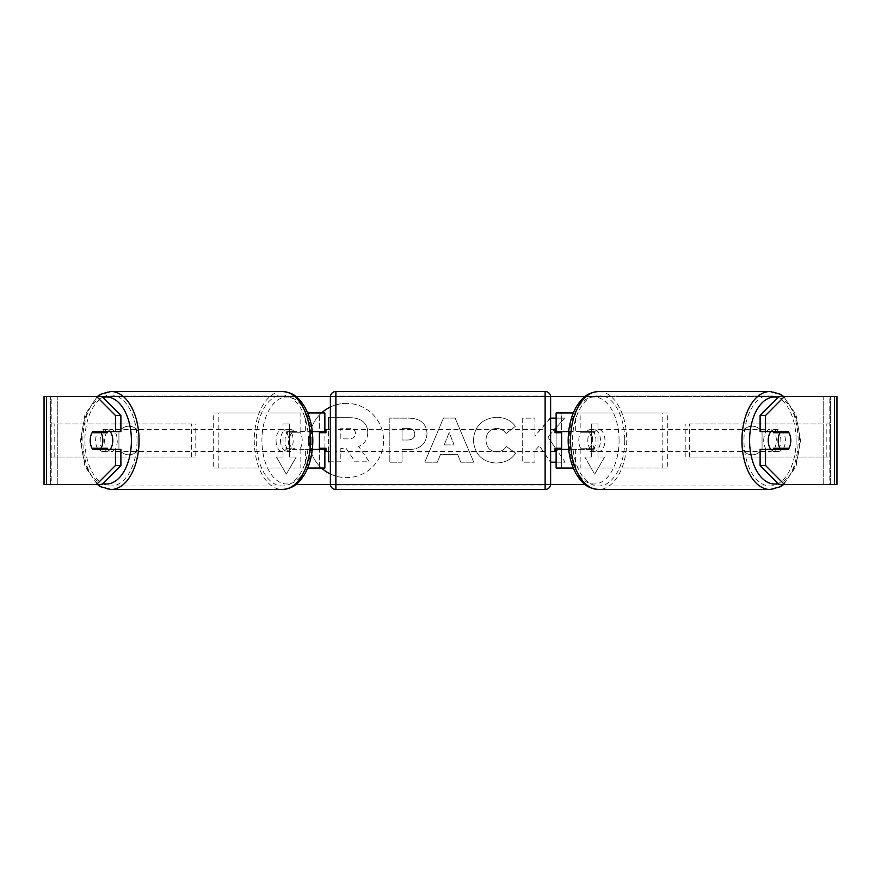 <?xml version="1.0" encoding="UTF-8"?>
<svg xmlns="http://www.w3.org/2000/svg" width="881" height="881" viewBox="0 0 881 881"><rect width="100%" height="100%" fill="white"/><g stroke="black" fill="none" stroke-linecap="round" stroke-linejoin="round"><path stroke-width="0.66" stroke-dasharray="4.41 3.3" d="M213.687 468.031L305.344 468.031L213.687 468.031L213.687 412.969L319.363 412.969L319.363 431.69L292.096 431.69A11.013 6.321 -90 0 0 289.574 440.5A11.013 6.321 -90 0 0 292.096 449.31L312.337 449.31M312.337 431.69L287.591 431.69A11.013 6.321 -90 0 0 285.059 440.5A11.013 6.321 -90 0 0 287.591 449.31M300.828 431.69L300.828 412.969L307.689 412.969M292.096 449.31L305.344 449.31L305.344 468.031L319.363 468.031L319.363 449.31L324.869 449.31M324.869 412.969L324.869 468.031L319.363 468.031L319.363 412.969L324.869 412.969L319.363 412.969M300.828 449.31L300.828 468.031L307.689 468.031M319.363 448.209L319.363 432.791L319.363 448.209L325.97 448.209L325.97 451.513M324.869 468.031L319.363 468.031M324.869 448.209L324.869 432.791M218.191 468.031L218.191 412.969L213.687 412.969M218.191 412.969L305.344 412.969L305.344 431.69M305.344 449.31L319.363 449.31M319.363 431.69L324.869 431.69M292.096 431.69L287.591 431.69M667.313 468.031L575.656 468.031L667.313 468.031L667.313 412.969L561.638 412.969L561.638 431.69L593.409 431.69A11.013 6.321 -90 0 1 595.941 440.5A11.013 6.321 -90 0 1 593.409 449.31L568.663 449.31M588.904 431.69A11.013 6.321 -90 0 1 591.426 440.5A11.013 6.321 -90 0 1 588.904 449.31L556.131 449.31M568.663 431.69L580.172 431.69L580.172 412.969L573.311 412.969M580.172 449.31L580.172 468.031L573.311 468.031M575.656 449.31L575.656 468.031L556.131 468.031L561.638 468.031L561.638 449.31M561.638 412.969L556.131 412.969L561.638 412.969L561.638 468.031M561.638 448.209L561.638 432.791L561.638 448.209L555.03 448.209L555.03 451.513M556.131 468.031L556.131 412.969M556.131 448.209L556.131 432.791M580.172 431.69L593.409 431.69M662.809 468.031L662.809 412.969L667.313 412.969M662.809 412.969L575.656 412.969L575.656 431.69M561.638 431.69L556.131 431.69M588.904 449.31L593.409 449.31M770.754 431.69A11.013 6.321 -90 0 1 774.553 429.488A11.013 6.321 -90 0 1 780.863 440.5A11.013 6.321 -90 0 1 774.553 451.513A11.013 6.321 -90 0 1 770.754 449.31M774.366 431.69A11.013 6.321 -90 0 1 778.154 429.488A11.013 6.321 -90 0 1 781.943 431.69M788.98 432.791L773.65 432.791M578.795 440.5A11.013 6.321 -90 0 1 580.601 432.791L586.008 432.791A11.013 6.321 -90 0 1 590.523 429.488A11.013 6.321 -90 0 1 595.027 432.791L589.62 432.791A11.013 6.321 -90 0 1 591.426 440.5A11.013 6.321 -90 0 1 589.62 448.209L595.027 448.209A11.013 6.321 -90 0 1 590.523 451.513A11.013 6.321 -90 0 1 586.008 448.209L580.601 448.209A11.013 6.321 -90 0 1 578.795 440.5M587.814 440.5A11.013 6.321 -90 0 1 594.135 429.488A11.013 6.321 -90 0 1 600.446 440.5A11.013 6.321 -90 0 1 594.135 451.513A11.013 6.321 -90 0 1 587.814 440.5M589.62 432.791L580.601 432.791M580.601 448.209L589.62 448.209M773.65 448.209L788.98 448.209M781.943 449.31A11.013 6.321 -90 0 1 778.154 451.513A11.013 6.321 -90 0 1 774.366 449.31M586.008 432.791L595.027 432.791M595.027 448.209L586.008 448.209M592.329 440.5A11.013 6.321 -90 0 1 598.64 429.488A11.013 6.321 -90 0 1 604.961 440.5A11.013 6.321 -90 0 1 598.64 451.513A11.013 6.321 -90 0 1 592.329 440.5M763.717 440.5A11.013 6.321 -90 0 1 770.038 429.488A11.013 6.321 -90 0 1 776.359 440.5A11.013 6.321 -90 0 1 770.038 451.513A11.013 6.321 -90 0 1 763.717 440.5M796.127 440.5A45.482 26.089 -90 0 1 770.038 485.982A45.482 26.089 -90 0 1 743.949 440.5A45.482 26.089 -90 0 1 770.038 395.018A45.482 26.089 -90 0 1 796.127 440.5M624.728 440.5A45.482 26.089 -90 0 1 598.64 485.982A45.482 26.089 -90 0 1 572.551 440.5A45.482 26.089 -90 0 1 598.64 395.018A45.482 26.089 -90 0 1 624.728 440.5M330.375 473.989A37.145 37.145 0 0 0 383.587 440.5A37.145 37.145 0 0 0 330.375 407.011M321.51 412.969A37.145 37.145 0 0 0 321.51 468.031M346.442 403.355A37.145 37.145 0 0 0 309.308 440.5A37.145 37.145 0 0 0 346.442 477.645A37.145 37.145 0 0 0 383.587 440.5A37.145 37.145 0 0 0 346.442 403.355M762.065 432.395A11.013 11.013 0 0 0 742.243 432.395L742.243 448.605A11.013 11.013 0 0 0 762.065 448.605L762.065 432.395A11.013 11.013 0 0 0 742.243 432.395L742.243 448.605A11.013 11.013 0 0 0 762.065 448.605L762.065 432.395M128.846 426.184A11.013 11.013 0 0 1 138.758 432.395L138.758 448.605A11.013 11.013 0 0 1 118.935 448.605L118.935 432.395A11.013 11.013 0 0 1 138.758 432.395L138.758 448.605A11.013 11.013 0 0 1 118.935 448.605L118.935 432.395A11.013 11.013 0 0 1 128.846 426.184M120.895 449.31L92.736 449.31M97.428 448.209A11.013 6.321 90 0 1 95.622 440.5A11.013 6.321 90 0 1 97.428 432.791M555.537 448.209L547.883 437.064L554.556 429.488M556.131 427.692L564.556 418.123L556.131 418.123M556.131 462.173L565.128 462.173L556.131 449.079M550.625 418.123L534.921 435.996L534.921 418.123L522.708 418.123L522.708 462.173L534.921 462.173L534.921 450.786L539.392 445.808L550.625 462.173M457.569 454.354L440.5 454.354L437.394 462.173L424.796 462.173L443.44 418.079L455.125 418.079L473.769 462.173L460.752 462.173L457.569 454.354L440.5 454.354L437.394 462.173L424.796 462.173L443.44 418.079L455.125 418.079L473.769 462.173L460.752 462.173L457.569 454.354M46.44 484.55L51.858 484.55L44.05 484.55L44.05 396.45L295.928 396.45M330.408 396.45L550.592 396.45M585.072 396.45L836.95 396.45L830.343 396.45L836.95 396.45L836.95 484.55L779.057 484.55M585.072 484.55L295.928 484.55M330.408 484.55L550.592 484.55M604.586 457.019L594.675 474.187L584.764 457.019L591.371 457.019L591.371 423.981L597.979 423.981L591.371 423.981L591.371 457.019L584.764 457.019L594.675 474.187L604.586 457.019L597.979 457.019L597.979 423.981L597.979 457.019L604.586 457.019M283.021 457.019L276.414 457.019L286.325 474.187L296.236 457.019L289.629 457.019L289.629 423.981L283.021 423.981L289.629 423.981L289.629 457.019L296.236 457.019L286.325 474.187L276.414 457.019L283.021 457.019L283.021 423.981L283.021 457.019M427.021 433.606L427.021 433.727C426.184 444.2 419.863 449.486 408.079 449.585L402.033 449.585L402.033 462.173L389.831 462.173L389.831 418.123L408.707 418.123C420.38 418.409 426.481 423.563 427.021 433.606L427.021 433.727C426.184 444.2 419.863 449.486 408.079 449.585L402.033 449.585L402.033 462.173L389.831 462.173L389.831 418.123L408.707 418.123C420.38 418.409 426.481 423.563 427.021 433.606M515.616 453.109C511.916 459.287 505.408 462.602 496.102 463.054C482.237 462.029 474.672 454.442 473.383 440.269L473.383 440.148C474.452 426.096 482.193 418.453 496.609 417.242C505.386 417.594 511.619 420.655 515.297 426.426L506.112 433.54C503.756 430.247 500.54 428.529 496.488 428.375C489.891 429.047 486.389 432.934 485.971 440.015L485.971 440.148C486.389 447.372 489.891 451.292 496.488 451.92C500.771 451.733 504.086 449.949 506.421 446.568L515.616 453.109C511.916 459.287 505.408 462.602 496.102 463.054C482.237 462.029 474.672 454.442 473.383 440.269L473.383 440.148C474.452 426.096 482.193 418.453 496.609 417.242C505.386 417.594 511.619 420.655 515.297 426.426L506.112 433.54C503.756 430.247 500.54 428.529 496.488 428.375C489.891 429.047 486.389 432.934 485.971 440.015L485.971 440.148C486.389 447.372 489.891 451.292 496.488 451.92C500.771 451.733 504.086 449.949 506.421 446.568L515.616 453.109M101.943 396.45L779.057 396.45M783.572 448.209A11.013 6.321 90 0 0 783.572 432.791M788.264 431.69L760.105 431.69M760.105 449.31L788.264 449.31M101.943 484.55L51.858 484.55L51.858 396.45L46.44 396.45M834.56 396.45L829.142 396.45L829.142 484.55L834.56 484.55M830.343 484.55L830.343 396.45L830.343 484.55M50.658 484.55L50.658 396.45L50.658 484.55M92.736 431.69L120.895 431.69M330.375 417.66L349.471 417.66C356.155 417.737 360.946 419.334 363.853 422.451C366.452 424.961 367.751 428.386 367.762 432.725L367.762 432.857C367.476 439.575 364.448 444.101 358.677 446.414L369.216 461.798L355.087 461.798L346.189 448.429L340.837 448.429L340.837 461.798L330.375 461.798M367.762 432.725L367.762 432.857C367.476 439.575 364.448 444.101 358.677 446.414L369.216 461.798L355.087 461.798L346.189 448.429L340.837 448.429L340.837 461.798L328.602 461.798L328.602 417.66L349.471 417.66C356.155 417.737 360.946 419.334 363.853 422.451C366.452 424.961 367.751 428.386 367.762 432.725M328.602 451.513L328.602 429.488M444.244 444.916L454.067 444.916L449.189 432.461L444.244 444.916L454.067 444.916L449.189 432.461L444.244 444.916M414.808 434.168C414.665 430.346 412.319 428.419 407.76 428.375L402.033 428.375L402.033 440.015L407.826 440.015C412.33 439.839 414.654 437.934 414.808 434.289L414.808 434.168C414.665 430.346 412.319 428.419 407.76 428.375L402.033 428.375L402.033 440.015L407.826 440.015C412.33 439.839 414.654 437.934 414.808 434.289L414.808 434.168M547.883 437.064L564.556 418.123L550.085 418.123L534.921 435.996L534.921 418.123L522.708 418.123L522.708 462.173L534.921 462.173L534.921 450.786L539.392 445.808L550.46 462.173L565.128 462.173L547.883 437.064M355.461 433.617L355.461 433.485C355.307 430.005 353.094 428.265 348.843 428.254L340.837 428.254L340.837 438.848L348.909 438.848C353.171 438.705 355.362 436.965 355.461 433.617L355.461 433.485C355.307 430.005 353.094 428.265 348.843 428.254L340.837 428.254L340.837 438.848L348.909 438.848C353.171 438.705 355.362 436.965 355.461 433.617M110.246 431.69A11.013 6.321 -90 0 0 106.447 429.488A11.013 6.321 -90 0 0 100.137 440.5A11.013 6.321 -90 0 0 106.447 451.513A11.013 6.321 -90 0 0 110.246 449.31M99.057 449.31A11.013 6.321 -90 0 0 102.846 451.513A11.013 6.321 -90 0 0 106.634 449.31M107.35 448.209L92.02 448.209M300.399 448.209A11.013 6.321 -90 0 0 302.205 440.5A11.013 6.321 -90 0 0 300.399 432.791L294.992 432.791A11.013 6.321 -90 0 0 290.477 429.488A11.013 6.321 -90 0 0 285.973 432.791L291.38 432.791A11.013 6.321 -90 0 0 289.574 440.5A11.013 6.321 -90 0 0 291.38 448.209L285.973 448.209A11.013 6.321 -90 0 0 290.477 451.513A11.013 6.321 -90 0 0 294.992 448.209L291.38 448.209M280.554 440.5A11.013 6.321 -90 0 0 286.865 451.513A11.013 6.321 -90 0 0 293.186 440.5A11.013 6.321 -90 0 0 286.865 429.488A11.013 6.321 -90 0 0 280.554 440.5M291.38 432.791L300.399 432.791M92.02 432.791L107.35 432.791M106.634 431.69A11.013 6.321 -90 0 0 102.846 429.488A11.013 6.321 -90 0 0 99.057 431.69M294.992 432.791L285.973 432.791M285.973 448.209L294.992 448.209M276.039 440.5A11.013 6.321 -90 0 0 282.361 451.513A11.013 6.321 -90 0 0 288.671 440.5A11.013 6.321 -90 0 0 282.361 429.488A11.013 6.321 -90 0 0 276.039 440.5M104.641 440.5A11.013 6.321 -90 0 0 110.962 451.513A11.013 6.321 -90 0 0 117.283 440.5A11.013 6.321 -90 0 0 110.962 429.488A11.013 6.321 -90 0 0 104.641 440.5M137.051 440.5A45.482 26.089 -90 0 0 110.962 395.018A45.482 26.089 -90 0 0 84.873 440.5A45.482 26.089 -90 0 0 110.962 485.982A45.482 26.089 -90 0 0 137.051 440.5M308.449 440.5A45.482 26.089 -90 0 0 282.361 395.018A45.482 26.089 -90 0 0 256.272 440.5A45.482 26.089 -90 0 0 282.361 485.982A45.482 26.089 -90 0 0 308.449 440.5M330.375 451.513L330.375 429.488L330.375 451.513M550.625 451.513L550.625 429.488L550.625 451.513M555.03 429.488L555.03 432.791L561.638 432.791M319.363 432.791L325.97 432.791L325.97 429.488M550.625 483.999L550.625 397.001M330.375 397.001L330.375 483.999M545.119 429.488L545.119 451.513L545.119 429.488L335.881 429.488L335.881 451.513L335.881 429.488M545.119 451.513L335.881 451.513M545.119 485.982L545.119 395.018L545.119 485.982L335.881 485.982L335.881 395.018L335.881 485.982M545.119 395.018L335.881 395.018M50.658 423.981L191.662 423.981L191.662 457.019L50.658 457.019L50.658 423.981L191.662 423.981M50.658 457.019L195.791 457.019L195.791 423.981M195.791 457.019L191.662 457.019M54.798 457.019L54.798 423.981M830.343 423.981L689.338 423.981L689.338 457.019L830.343 457.019L830.343 423.981L689.338 423.981M830.343 457.019L689.338 457.019M685.209 457.019L685.209 423.981M826.202 457.019L826.202 423.981M770.038 489.506A49.006 28.104 90 0 0 798.142 440.5A49.006 28.104 90 0 0 770.038 391.494M778.077 397.441A43.499 24.954 -90 0 1 799.496 440.5A43.499 24.954 -90 0 1 778.077 483.559M598.64 391.494A49.006 28.104 -90 0 1 626.754 440.5A49.006 28.104 -90 0 1 598.64 489.506M619.079 440.5A43.499 24.954 90 0 0 594.135 397.001A43.499 24.954 90 0 0 569.181 440.5A43.499 24.954 90 0 0 594.135 483.999A43.499 24.954 90 0 0 619.079 440.5M57.265 484.55L57.265 396.45L57.265 484.55M823.735 484.55L823.735 396.45L823.735 484.55M110.962 489.506A49.006 28.104 90 0 1 82.858 440.5A49.006 28.104 90 0 1 110.962 391.494M102.923 397.441A43.499 24.954 -90 0 0 81.504 440.5A43.499 24.954 -90 0 0 102.923 483.559M282.361 391.494A49.006 28.104 -90 0 0 254.246 440.5A49.006 28.104 -90 0 0 282.361 489.506M311.819 440.5A43.499 24.954 90 0 1 286.865 483.999A43.499 24.954 90 0 1 261.921 440.5A43.499 24.954 90 0 1 286.865 397.001A43.499 24.954 90 0 1 311.819 440.5M545.119 391.494L545.119 489.506M335.881 489.506L335.881 391.494M783.616 396.45L796.05 414.698L800.499 440.5L796.05 466.302L783.616 484.55M774.553 429.488L778.154 429.488M590.523 429.488L594.135 429.488M590.523 451.513L594.135 451.513M774.553 451.513L778.154 451.513M598.64 429.488L770.038 429.488M598.64 485.982L770.038 485.982M598.64 395.018L770.038 395.018M598.64 451.513L770.038 451.513M97.384 484.55L84.95 466.302L80.501 440.5L84.95 414.698L97.384 396.45M106.447 451.513L102.846 451.513M290.477 451.513L286.865 451.513M290.477 429.488L286.865 429.488M106.447 429.488L102.846 429.488M282.361 451.513L110.962 451.513M282.361 395.018L110.962 395.018M282.361 485.982L110.962 485.982M282.361 429.488L110.962 429.488"/><path stroke-width="1.32" d="M324.869 432.791L324.869 431.69L312.337 431.69M324.869 431.69L324.869 412.969L307.689 412.969M307.689 468.031L324.869 468.031L324.869 448.209M319.363 449.31L319.363 431.69M312.337 449.31L324.869 449.31M573.311 412.969L556.131 412.969L556.131 431.69L568.663 431.69M573.311 468.031L556.131 468.031L556.131 448.209M561.638 449.31L561.638 448.209L555.03 448.209L555.03 451.513L550.625 451.513M561.638 448.209L561.638 431.69M556.131 432.791L556.131 431.69M568.663 449.31L556.131 449.31M770.754 449.31A11.013 6.321 -90 0 1 768.232 440.5A11.013 6.321 -90 0 1 770.754 431.69M778.154 440.5A11.013 6.321 -90 0 1 779.96 432.791L788.98 432.791A11.013 6.321 -90 0 1 790.786 440.5A11.013 6.321 -90 0 1 788.98 448.209L779.96 448.209A11.013 6.321 -90 0 1 778.154 440.5M774.366 431.69A11.013 6.321 -90 0 0 773.65 432.791L779.96 432.791M781.943 431.69A11.013 6.321 -90 0 1 782.669 432.791M782.669 448.209A11.013 6.321 -90 0 1 781.943 449.31M774.366 449.31A11.013 6.321 -90 0 1 773.65 448.209L779.96 448.209M330.375 407.011A37.145 37.145 0 0 0 321.51 412.969M321.51 468.031A37.145 37.145 0 0 0 330.375 473.989M120.895 415.524L120.895 431.69L92.736 431.69A11.013 6.321 -90 0 0 90.214 440.5A11.013 6.321 -90 0 0 92.736 449.31L120.895 449.31L120.895 465.476L101.943 484.55L44.05 484.55L44.05 396.45L101.943 396.45L120.895 415.524L115.477 415.524L96.525 396.45M98.154 449.31A11.013 6.321 90 0 1 97.428 448.209M554.556 429.488L556.131 427.692M556.131 449.079L555.537 448.209M550.625 462.173L556.131 462.173M556.131 418.123L550.625 418.123M295.928 396.45L330.408 396.45M550.592 396.45L585.072 396.45M295.928 484.55L330.408 484.55M550.592 484.55L585.072 484.55M784.475 484.55L836.95 484.55L836.95 396.45L784.475 396.45L765.523 415.524L760.105 415.524L760.105 431.69L788.264 431.69A11.013 6.321 -90 0 1 788.264 449.31L765.523 449.31L765.523 465.476L784.475 484.55L779.057 484.55L760.105 465.476L760.105 449.31L765.523 449.31M765.523 431.69L765.523 415.524M760.105 465.476L765.523 465.476M782.846 449.31A11.013 6.321 90 0 0 783.572 448.209M783.572 432.791A11.013 6.321 90 0 0 782.846 431.69M760.105 415.524L779.057 396.45L784.475 396.45M115.477 431.69L115.477 415.524M97.428 432.791A11.013 6.321 90 0 1 98.154 431.69M96.525 484.55L115.477 465.476L115.477 449.31M115.477 465.476L120.895 465.476M328.602 429.488L328.602 417.66L330.375 417.66M330.375 461.798L328.602 461.798L328.602 451.513M110.246 449.31A11.013 6.321 -90 0 0 112.768 440.5A11.013 6.321 -90 0 0 110.246 431.69M101.04 448.209A11.013 6.321 -90 0 0 102.846 440.5A11.013 6.321 -90 0 0 101.04 432.791L92.02 432.791A11.013 6.321 -90 0 0 90.214 440.5A11.013 6.321 -90 0 0 92.02 448.209L107.35 448.209A11.013 6.321 -90 0 1 106.634 449.31M98.331 448.209A11.013 6.321 -90 0 0 99.057 449.31M101.04 432.791L107.35 432.791A11.013 6.321 -90 0 0 106.634 431.69M99.057 431.69A11.013 6.321 -90 0 0 98.331 432.791M335.881 391.494A5.506 5.506 0 0 0 330.375 397.001L330.375 483.999A5.506 5.506 0 0 0 335.881 489.506L545.119 489.506A5.506 5.506 0 0 0 550.625 483.999L550.625 397.001A5.506 5.506 0 0 0 545.119 391.494L335.881 391.494L335.881 489.506M330.375 429.488L325.97 429.488L325.97 432.791L319.363 432.791M319.363 448.209L325.97 448.209L325.97 451.513L330.375 451.513M561.638 432.791L555.03 432.791L555.03 429.488L550.625 429.488M770.038 489.506L598.64 489.506A49.006 28.104 -90 0 1 570.536 440.5A49.006 28.104 -90 0 1 598.64 391.494L770.038 391.494A49.006 28.104 90 0 0 741.934 440.5A49.006 28.104 90 0 0 770.038 489.506L780.258 486.775L783.616 484.55M778.077 483.559A43.499 24.954 -90 0 1 749.599 440.5A43.499 24.954 -90 0 1 778.077 397.441M834.56 484.55L834.56 396.45M46.44 484.55L46.44 396.45M282.361 391.494C295.443 392.816 299.353 399.005 304.496 406.515C309.958 416.096 312.733 427.428 312.821 440.5C312.733 453.572 309.958 464.904 304.496 474.485C299.353 481.995 295.443 488.184 282.361 489.506A49.006 28.104 -90 0 0 310.464 440.5A49.006 28.104 -90 0 0 282.361 391.494L110.962 391.494A49.006 28.104 90 0 1 139.066 440.5A49.006 28.104 90 0 1 110.962 489.506L100.742 486.775L97.384 484.55M102.923 483.559A43.499 24.954 -90 0 0 131.401 440.5A43.499 24.954 -90 0 0 102.923 397.441M545.119 489.506L545.119 391.494M770.038 391.494L780.258 394.225L783.616 396.45M598.64 391.494C585.557 392.816 581.647 399.005 576.504 406.515C571.042 416.096 568.267 427.428 568.179 440.5C568.267 453.572 571.042 464.904 576.504 474.485C581.647 481.995 585.557 488.184 598.64 489.506M282.361 489.506L110.962 489.506M110.962 391.494L100.742 394.225L97.384 396.45"/></g></svg>
